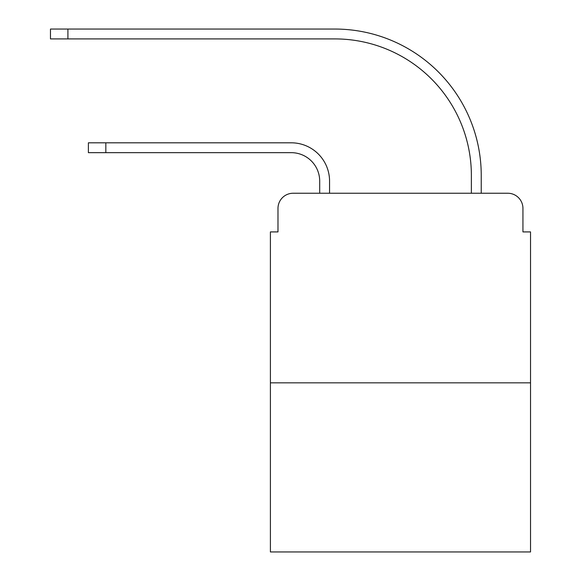 <?xml version="1.0" encoding="UTF-8"?>
<svg xmlns="http://www.w3.org/2000/svg" width="581" height="581" viewBox="0 0 581 581"><rect width="100%" height="100%" fill="white"/><g stroke="black" fill="none" stroke-linecap="round" stroke-linejoin="round"><path stroke-width="0.87" d="M277.987 208.405L277.987 231.913L277.987 208.405A15.164 15.164 0 0 1 293.151 193.241L319.695 193.241L319.695 181.105A28.44 28.44 0 0 0 291.255 152.665A28.44 28.44 0 0 1 319.695 181.105A28.44 28.44 0 0 0 291.255 152.665A28.44 28.44 0 0 1 319.695 181.105A28.44 28.44 0 0 0 291.255 152.665A28.44 28.44 0 0 1 319.695 181.105A28.44 28.44 0 0 0 291.255 152.665A28.44 28.44 0 0 1 319.695 181.105A28.44 28.44 0 0 0 291.255 152.665A28.44 28.44 0 0 1 319.695 181.105A28.44 28.44 0 0 0 291.255 152.665A28.44 28.44 0 0 1 319.695 181.105A28.44 28.44 0 0 0 291.255 152.665A28.44 28.44 0 0 1 319.695 181.105A28.44 28.44 0 0 0 291.255 152.665L88.392 152.665L88.392 142.81L105.836 142.81L105.836 152.665M530.526 382.835L270.405 382.835L270.405 551.95L530.526 551.95L530.526 231.913L522.944 231.913L522.944 208.405A15.164 15.164 0 0 0 507.772 193.241L293.151 193.241M270.405 382.835L270.405 231.913L277.987 231.913M105.836 142.81L291.255 142.81A38.295 38.295 0 0 1 329.558 181.105L329.558 193.241L329.558 181.105L329.558 193.241L329.558 181.105L329.558 193.241L329.558 181.105L329.558 193.241L329.558 181.105L329.558 193.241L329.558 181.105L329.558 193.241L329.558 181.105L329.558 193.241L329.558 181.105L329.558 193.241L341.308 193.241M459.615 193.241L471.373 193.241L471.373 175.418A136.506 136.506 0 0 0 334.867 38.912A136.506 136.506 0 0 1 471.373 175.418A136.506 136.506 0 0 0 334.867 38.912A136.506 136.506 0 0 1 471.373 175.418A136.506 136.506 0 0 0 334.867 38.912A136.506 136.506 0 0 1 471.373 175.418A136.506 136.506 0 0 0 334.867 38.912A136.506 136.506 0 0 1 471.373 175.418A136.506 136.506 0 0 0 334.867 38.912A136.506 136.506 0 0 1 471.373 175.418A136.506 136.506 0 0 0 334.867 38.912A136.506 136.506 0 0 1 471.373 175.418A136.506 136.506 0 0 0 334.867 38.912A136.506 136.506 0 0 1 471.373 175.418A136.506 136.506 0 0 0 334.867 38.912L50.474 38.912L50.474 29.05L67.919 29.05L67.919 38.912M67.919 29.05L334.867 29.05A146.368 146.368 0 0 1 481.235 175.418L481.235 193.241L481.235 175.418L481.235 193.241L481.235 175.418L481.235 193.241L481.235 175.418L481.235 193.241L481.235 175.418L481.235 193.241L481.235 175.418L481.235 193.241L481.235 175.418L481.235 193.241L481.235 175.418L481.235 193.241L507.772 193.241M522.944 231.913L522.944 208.405"/></g></svg>
